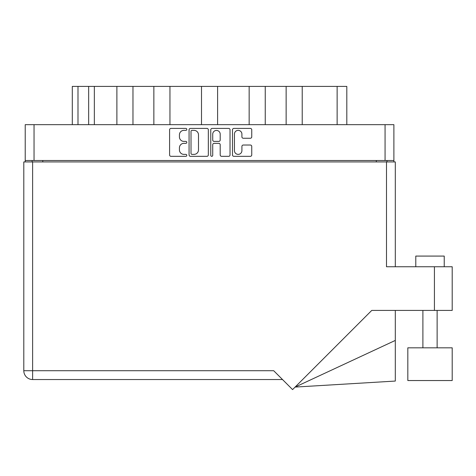 <?xml version="1.0" encoding="UTF-8"?>
<svg xmlns="http://www.w3.org/2000/svg" width="476" height="476" viewBox="0 0 476 476"><rect width="100%" height="100%" fill="white"/><g stroke="black" fill="none" stroke-linecap="round" stroke-linejoin="round"><path stroke-width="0.71" d="M234.442 150.642A3.737 3.737 0 0 0 238.173 154.379A3.737 3.737 0 0 0 241.909 150.642L241.909 146.418A1.398 1.398 0 0 1 243.301 145.025L250.352 145.025A1.398 1.398 0 0 1 251.75 146.418L251.75 154.932A1.398 1.398 0 0 1 250.352 156.33L233.883 156.33A1.398 1.398 0 0 1 232.484 154.932L232.484 129.805A1.398 1.398 0 0 1 233.883 128.407L250.352 128.407A1.398 1.398 0 0 1 251.75 129.805L251.75 136.856A1.398 1.398 0 0 1 250.352 138.254L243.301 138.254A1.398 1.398 0 0 1 241.909 136.856L241.909 134.101A3.737 3.737 0 0 0 238.173 130.364A3.737 3.737 0 0 0 234.442 134.101L234.442 150.642M211.755 156.33A0.976 0.976 0 0 0 212.73 155.355L212.73 144.746A1.398 1.398 0 0 1 214.129 143.347L218.805 143.347A1.398 1.398 0 0 1 220.198 144.746L220.198 154.932A1.398 1.398 0 0 0 221.596 156.33L228.647 156.33A1.398 1.398 0 0 0 230.039 154.932L230.039 129.805A1.398 1.398 0 0 0 228.647 128.407L212.171 128.407A1.398 1.398 0 0 0 210.773 129.805L210.773 155.355A0.976 0.976 0 0 0 211.755 156.33M208.333 154.932L208.333 129.805A1.398 1.398 0 0 0 206.935 128.407L190.459 128.407A1.398 1.398 0 0 0 189.067 129.805L189.067 154.932A1.398 1.398 0 0 0 190.459 156.33L206.935 156.33A1.398 1.398 0 0 0 208.333 154.932M25.222 124.664L25.222 160.507L25.222 124.664L393.884 124.664L393.884 161.929M393.884 124.664L393.884 160.507L25.222 160.507L25.222 161.929M183.903 130.364L185.819 130.364A0.976 0.976 0 0 0 186.8 129.389A0.976 0.976 0 0 0 185.819 128.407L170.985 128.407A1.398 1.398 0 0 0 169.593 129.805L169.593 154.932A1.398 1.398 0 0 0 170.985 156.33L185.819 156.33A0.976 0.976 0 0 0 186.8 155.355A0.976 0.976 0 0 0 185.819 154.379L183.903 154.379A4.468 4.468 0 0 1 179.434 149.91L179.434 147.816A4.468 4.468 0 0 1 183.903 143.347L185.819 143.347A0.976 0.976 0 0 0 186.8 142.372A0.976 0.976 0 0 0 185.819 141.396L183.903 141.396A4.468 4.468 0 0 1 179.434 136.927L179.434 134.833A4.468 4.468 0 0 1 183.903 130.364M249.156 124.664L249.156 86.4L217.597 86.4L217.597 124.664M286.135 124.664L286.135 86.4L265.245 86.4L265.245 124.664M116.882 124.664L116.882 86.4L94.349 86.4L94.349 124.664M153.861 124.664L153.861 86.4L132.971 86.4L132.971 124.664M201.509 124.664L201.509 86.4L169.95 86.4L169.95 124.664M32.118 161.929L32.118 160.507M386.988 160.507L386.988 161.929M72.298 124.664L72.298 86.4L94.349 86.4M337.133 124.664L337.133 86.4L302.224 86.4L302.224 124.664M337.133 86.4L346.808 86.4L346.808 124.664M265.245 86.4L249.156 86.4M302.224 86.4L286.135 86.4M132.971 86.4L116.882 86.4M169.95 86.4L153.861 86.4M217.597 86.4L201.509 86.4M192.001 130.364A0.976 0.976 0 0 0 191.019 131.34L191.019 153.397A0.976 0.976 0 0 0 192.001 154.379L194.024 154.379A4.468 4.468 0 0 0 198.492 149.91L198.492 134.833A4.468 4.468 0 0 0 194.024 130.364L192.001 130.364M220.198 134.167A3.737 3.737 0 0 0 216.467 130.436A3.737 3.737 0 0 0 212.73 134.167L212.73 139.998A1.398 1.398 0 0 0 214.129 141.396L218.805 141.396A1.398 1.398 0 0 0 220.198 139.998L220.198 134.167M415.786 256.082L415.786 266.75L415.786 256.082L444.233 256.082L444.233 266.75M452.2 347.825L407.825 347.825L407.825 380.538L452.2 380.538L452.2 347.825M386.488 161.929L386.488 266.75L452.2 266.75L452.2 310.417L371.756 310.417L292.573 389.6L273.7 370.721L32.618 370.721L32.618 161.929L395.306 161.929L395.306 266.75L395.306 161.929M282.518 379.539L32.618 379.539A8.818 8.818 0 0 1 23.8 370.721L23.8 161.929L32.618 161.929M395.306 340.429L395.306 381.062L295.09 387.083L395.306 340.429L395.306 310.417M34.04 124.664L34.04 160.507M385.066 160.507L385.066 124.664M376.32 161.929L376.32 160.507M42.786 160.507L42.786 161.929M77.993 86.4L77.993 124.664M88.655 124.664L88.655 86.4M434.421 310.417L434.421 266.75M32.618 379.539L32.618 370.721L23.8 370.721A8.818 8.818 0 0 0 32.618 379.539M437.123 347.825L437.123 310.417M422.902 347.825L422.902 310.417"/></g></svg>
